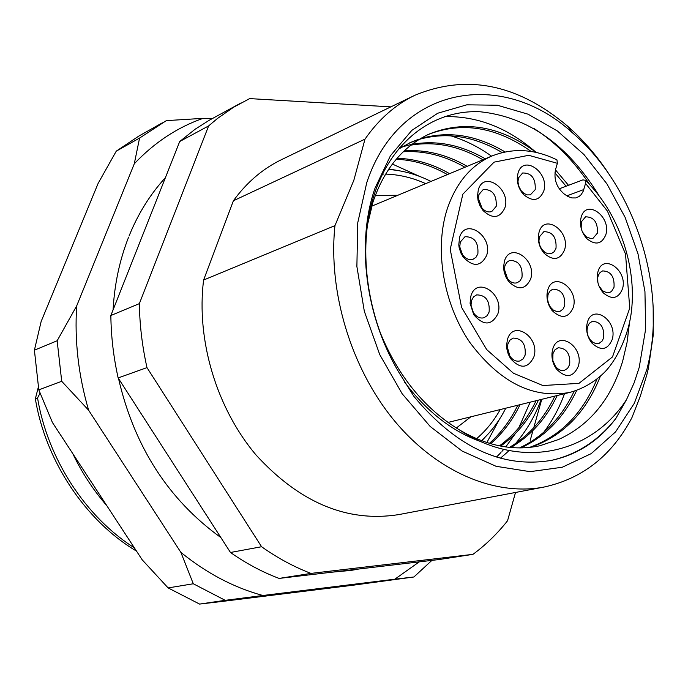 <?xml version="1.0" encoding="UTF-8"?>
<svg xmlns="http://www.w3.org/2000/svg" width="688" height="688" viewBox="0 0 688 688"><rect width="100%" height="100%" fill="white"/><g stroke="black" fill="none" stroke-linecap="round" stroke-linejoin="round"><path stroke-width="1.03" d="M476.56 438.712C485.934 430.697 493.821 420.979 500.219 409.566M470.85 416.808L456.325 428.013M366.756 182.655C398.662 85.424 502.575 68.396 572.562 132.922C633.734 185.184 666.509 284.583 648.431 362.98L646.909 369.344L634.353 403.254L615.579 431.858L591.224 453.624L562.285 467.238L530.035 471.658L496.048 466.292L462.13 451.053L430.189 426.483L402.145 393.734L379.733 354.587L364.33 311.311L356.883 266.48L357.751 222.749L366.756 182.655M364.993 139.148C378.718 119.342 395.316 104.731 414.769 95.322L281.469 159.668C262.756 168.723 246.734 182.423 233.387 200.776L364.993 139.148L353.847 180.265L334.953 225.63L203.605 280.033C196.063 339.958 216.574 408.423 256.185 455.146C299.848 502.79 347.285 522.622 398.524 514.641L543.959 487.07C582.564 478.659 611.864 455.568 631.859 417.805L640.313 396.202L646.789 374.934L648.38 368.39L653.273 334.927L652.602 335.108M414.769 95.322C466.653 73.797 517.479 83.979 567.247 125.878C583.071 139.707 597.089 155.944 609.301 174.58M653.179 307.639L653.273 334.927M629.408 323.334L627 342.676L622.666 361.183C611.168 399.1 589.771 425.227 558.467 439.563L539.762 445.781C513.489 451.294 486.64 445.953 459.214 429.768C521.151 470.833 591.388 453.65 626.493 399.668L634.138 382.846L639.229 367.366L645.636 329.105L644.948 291.617L638.008 253.855L625.143 217.417L606.902 183.834L584 154.568L557.366 130.961L528.092 114.199L497.433 105.255L466.817 104.817L437.757 113.228L411.794 130.402L390.431 155.746L375.02 188.159C355.971 242.443 365.38 316.953 399.289 372.999C365.62 316.695 356.582 243.973 375.562 190.671C393.88 138.821 435.358 109.573 480.224 111.774C528.04 116.814 567.609 144.712 598.921 195.461M596.995 379.071C582.77 413.608 560.273 436.39 529.511 447.415M530.766 447.277C562.87 436.158 586.064 412.49 600.34 376.276M574.17 391.197C561.485 417.831 543.262 436.734 519.5 447.914M520.747 447.905C545.145 436.811 563.799 417.616 576.733 390.345M554.872 396.09C544.096 418.639 528.96 435.736 509.481 447.389M510.737 447.51C530.732 435.882 546.238 418.545 557.246 395.505M536.098 400.717C527.128 419.413 514.916 434.463 499.454 445.867M500.709 446.108C516.662 434.635 529.227 419.31 538.42 400.149M517.772 405.241C510.556 420.187 501.105 432.898 489.417 443.364M490.673 443.726C502.816 433.105 512.603 420.093 520.033 404.682M428.031 134.581C462.112 121.294 496.504 126.927 531.188 151.48M554.915 172.834L566.086 186.233M568.512 185.313L555.457 169.867M536.167 152.426C500.339 125.93 464.684 119.798 429.192 134.048C402.927 146.346 384.188 169.024 372.965 202.1L367.521 224.666M409.584 142.898L417.874 139.784M419.104 139.406C446.529 131.709 474.23 136.104 502.214 152.598M505.095 151.953C476.449 134.9 448.146 130.496 420.187 138.752M418.966 139.148L410.71 142.382L398.24 149.253M410.848 145.151C435.091 141.092 459.12 145.968 482.933 159.762M485.212 158.808C460.917 144.729 436.459 139.922 411.845 144.377M410.564 144.643L401.93 146.948M400.734 147.344L399.461 147.782M403.22 151.764C424.298 150.5 444.878 155.669 464.959 167.261M467.186 166.333C446.641 154.465 425.631 149.322 404.14 150.887M396.202 159.246C413.849 160.012 430.929 165.12 447.424 174.58M449.591 173.677C432.649 163.95 415.139 158.816 397.045 158.266M486.846 442.565L499.548 419.104M496.487 457.038L498.895 454.639M498.955 454.579L500.984 452.437M501.965 451.362L503.711 449.384M505.766 446.933L515.364 433.586M518.847 427.721L530.156 402.188M388.496 169.472C402.97 170.486 417.134 174.468 430.998 181.434M518.46 177.925L517.969 181.83L518.709 186.035L521.074 190.628L523.929 193.423L527.163 194.893L530.353 194.859L535.204 189.647C535.771 178.441 531.583 172.886 522.631 172.989L518.46 177.925M582.444 231.976L586.176 236.732L590.786 238.607L593.004 238.315L597.39 233.155C597.924 222.405 593.993 216.952 585.591 216.815L581.3 221.897L581.188 228.347M598.93 285.838L602.568 290.818L607.134 292.856L609.37 292.632L611.52 291.445L614.031 287.223C614.608 276.645 610.798 271.21 602.593 270.909L600.125 272.439L598.388 275.14L597.726 277.625L597.855 282.398M539.383 236.878L538.928 241.144L539.762 245.349L541.697 249.176L545.068 252.505L548.293 253.803L551.432 253.58L554.244 251.645L556.016 248.273C556.635 237.291 552.584 231.744 543.873 231.658L539.383 236.878M587.432 326.929L587.002 331.023L587.87 335.477L589.943 339.451L592.643 342.142L595.662 343.518L599.171 343.303L602.129 341.042L603.686 337.774C604.339 327.213 600.564 321.726 592.351 321.322L589.324 323.291L587.432 326.929M548.009 294.662L547.588 299.461L548.508 303.546L550.443 307.201L553.247 310.03L556.506 311.501L560.221 311.225L563.119 308.972L564.659 305.799C565.347 294.954 561.408 289.407 552.842 289.149L549.875 291.127L548.009 294.662M552.954 353.598L552.842 360.503L555.44 366.3C558.114 369.705 561.09 371.064 564.366 370.385L567.643 368.338L569.673 364.485C570.429 353.77 566.585 348.197 558.157 347.775L554.958 349.814L552.954 353.598M504.906 265.817L504.399 269.283L507.598 278.855C510.53 282.381 513.721 283.688 517.152 282.768L520.137 280.773L522.02 277.264C522.725 266.11 518.614 260.485 509.662 260.391L506.755 262.377L504.906 265.817M478.925 194.549L478.401 198.643L482.013 208.06C485.1 211.465 488.342 212.626 491.739 211.551L496.186 206.391C496.839 194.953 492.531 189.312 483.268 189.475L478.925 194.549M460.272 242.081L459.765 246.906L462.585 254.766C465.733 258.843 469.225 260.348 473.069 259.273L476.001 257.26L477.876 253.829C478.624 242.348 474.324 236.646 464.968 236.724L460.272 242.081M471.529 300.553L471.005 305.18L473.396 312.627C476.414 316.996 479.932 318.707 483.931 317.77L487.113 315.697L489.125 312.017C489.942 300.716 485.771 295.006 476.603 294.885L473.507 296.941L471.529 300.553M507.907 343.931L507.391 347.354L509.911 356.143C512.758 360.151 516.043 361.768 519.758 360.985L523.078 358.904L525.15 355.06C525.967 344.06 521.977 338.401 513.188 338.083L509.954 340.147L507.907 343.931M543.726 191.195C539.358 200.853 532.684 202.005 523.697 194.67C519.397 189.922 517.256 184.332 517.264 177.9L518.021 173.161C523.25 153.802 549.979 172.791 543.726 191.195M605.818 234.728C601.837 244.188 595.567 245.547 587.01 238.805C582.16 233.524 580.018 227.298 580.569 220.143L581.119 217.408C585.944 198.221 611.632 216.462 605.818 234.728M622.485 288.865C618.357 298.73 611.976 300.08 603.324 292.907C598.646 287.472 596.694 281.203 597.451 274.099L597.906 271.966C602.662 252.522 628.221 270.324 622.485 288.865M564.556 249.899C560.023 259.995 553.229 261.122 544.174 253.296C540.046 248.411 538.102 242.769 538.334 236.371L539.031 232.355C544.156 212.73 570.696 231.202 564.556 249.899M612.217 339.494C607.676 350.037 600.925 351.25 591.955 343.131C587.776 337.799 586.064 331.788 586.804 325.08L587.277 322.818C592.136 302.909 618.073 320.488 612.217 339.494M573.25 307.502C568.426 318.166 561.408 319.215 552.189 310.649C548.388 305.739 546.668 300.192 547.029 294L547.691 290.362C552.799 270.367 579.373 288.435 573.25 307.502M578.324 366.274C573.138 377.566 565.863 378.503 556.48 369.078C553.049 364.193 551.57 358.783 552.025 352.858L552.653 349.513C557.77 329.122 584.456 346.795 578.324 366.274M530.672 278.95C525.451 289.846 518.073 290.663 508.544 281.409L505.689 276.585L504.003 271.124L503.616 266.669L504.399 261.337C509.791 241.213 537.096 259.772 530.672 278.95M504.82 207.991C499.806 218.337 492.556 219.205 483.071 210.58L480.009 205.884L478.083 200.509L477.498 196.063L478.306 189.768C483.836 169.97 511.39 189.166 504.82 207.991M486.605 255.506C480.817 266.781 472.991 267.262 463.127 256.959L460.84 252.943L459.145 247.603L458.784 244.868L459.567 237.437C465.26 217.133 493.356 236.173 486.605 255.506M497.897 313.771C491.714 325.682 483.664 326 473.74 314.734L470.067 303.253L470.867 296.141C476.526 275.475 504.614 294.068 497.897 313.771M533.888 356.857C528.031 368.716 520.231 369.275 510.496 358.543L508.208 354.019L506.893 349.04L506.617 345.006L507.409 339.734C512.835 319.043 540.364 337.103 533.888 356.857M40.076 393.149L37.548 397.974L35.363 398.782L38.33 387.146M425.709 183.636C412.525 177.702 399.143 174.52 385.564 174.107M383.878 174.073L382.468 174.073M375.295 195.435L397.802 195.289M559.215 188.839L582.899 179.878L585.402 180.29L585.557 183.404L583.243 191.161L581.214 194.584L579.012 196.562L575.658 197.938L571.84 197.929L567.935 196.501L564.229 194.007C556.532 187.454 553.642 179.284 555.56 169.48L557.383 163.314L556.945 159.874C534.782 149.012 513.171 147.696 492.118 155.927C471.082 165.017 456.092 182.784 447.14 209.229C434.24 249.305 443.287 303.503 469.758 342.323C499.849 382.554 533.286 399.229 570.077 392.341L447.965 422.449M505.775 408.199C499.376 420.85 491.275 431.677 481.462 440.681M543.959 487.07C494.767 496.426 436.278 471.779 393.527 419.689C350.906 367.547 327.995 291.48 334.953 225.63M203.605 280.033L233.387 200.776M515.518 492.462L507.555 520.739C497.39 533.639 485.857 544.836 472.966 554.347L310.976 573.396C293.991 566.912 277.522 558.02 261.569 546.728L146.983 367.607C142.21 346.236 139.673 324.917 139.363 303.632L208.627 125.921L217.408 118.517L233.619 107.225L249.658 98.599L390.844 106.864M541.766 399.324L533.75 427.747M532.985 430.473L530.207 440.337M626.493 399.668L615.812 418.528C598.99 440.707 577.696 454.622 551.914 460.272C502.593 468.846 456.6 447.57 413.944 396.451L399.289 372.999M240.86 103.045L209.186 120.297L195.151 129.206L179.706 141.522L208.627 125.921M179.706 141.522L110.854 315.517L139.363 303.632M110.854 315.517C111.086 336.303 113.52 357.106 118.147 377.944L146.983 367.607M118.147 377.944L230.471 552.481L261.569 546.728M230.471 552.481C246.158 563.463 262.377 572.115 279.113 578.419L310.976 573.396M279.113 578.419L439.297 559.507L472.966 554.347M500.451 458.191L506.557 452.876M506.789 452.661L507.443 452.042M507.821 451.681L508.991 450.545M511.872 447.604L513.446 445.91M515.561 443.536C526.561 430.679 535.109 415.991 541.198 399.461M535.875 152.203C507.787 127.77 477.3 115.902 444.396 116.607M627.688 338.522L628.66 326.585M589.883 184.831C573.783 160.7 555.156 141.926 533.983 128.51M551.036 460.453C576.699 454.725 598.293 440.75 615.812 418.528M450.649 135.768C465.105 140.206 478.736 147 491.542 156.167M564.495 393.717C559.37 407.846 552.438 420.712 543.709 432.331M558.467 439.563L539.521 445.841M481.256 441.748C452.515 431.737 426.913 411.811 404.441 381.978M380.18 332.502C398.051 376.112 424.393 408.534 459.214 429.768M419.499 176.369L392.349 164.045M106.898 505.809C93.207 489.985 81.838 472.587 72.773 453.616M37.548 397.974C47.489 458.156 85.192 516.714 134.358 547.82M136.508 551.105C85.467 520.911 45.485 460.693 35.363 398.782M211.887 118.8L203.037 118.353C177.28 127.392 154.361 142.536 134.28 163.796L76.686 305.893C74.442 340.62 78.423 375.39 88.623 410.22L180.875 552.369C206.71 573.319 234.049 587.69 262.902 595.498L394.843 579.184L419.276 561.864M394.843 579.184L413.901 576.983L431.918 560.376M262.902 595.498L225.217 600.323L199.589 604.081L222.491 601.407L352.325 585.307L413.901 576.983M180.875 552.369L193.294 583.768L225.217 600.323M88.623 410.22L61.714 381.298L38.803 389.872L52.417 422.484L142.201 559.817L168.113 587.913L193.294 583.768M76.686 305.893L57.147 340.766L61.714 381.298M134.28 163.796L139.569 138.073L116.263 151.154L98.135 183.369L41.142 321.502L34.4 350.183L57.147 340.766M203.037 118.353L166.358 120.624L139.569 138.073M168.113 587.913L199.589 604.081M34.4 350.183L38.803 389.872M162.402 122.791L138.873 136.052L116.263 151.154M585.557 183.404L607.461 211.147L625.53 254.104L629.744 308.112L612.492 356.934L578.969 383.354L542.909 385.538L513.463 373.257L486.726 349.624L461.579 307.364L450.21 249.348L462.843 194.179L494.036 162.153L528.702 155.299L557.383 163.314M583.802 189.553L566.86 195.856M358.938 568.993L351.147 570.404L331.719 572.21M220.874 537.577C168.405 499.677 134.289 446.667 118.534 378.546M113.073 309.91C114.509 284.067 119.695 259.797 128.622 237.119M129.052 236.036C138.056 213.779 150.173 194.326 165.395 177.685M481.789 440.802L485.066 437.233M572.562 132.922L567.247 125.878M648.431 362.98L648.38 368.39M429.192 134.048L426.861 135.097M522.149 191.892L523.697 194.67M517.969 181.004L517.264 177.9M585.127 235.795L587.01 238.805M580.947 223.677L580.569 220.143M601.536 289.837L603.324 292.907M597.726 277.625L597.451 274.099M542.729 250.475L544.174 253.296M538.936 239.484L538.334 236.371M590.476 340.13L591.955 343.131M587.131 328.408L586.804 325.08M550.933 307.837L552.189 310.649M547.588 297.027L547.029 294M555.44 366.3L556.48 369.078M552.55 355.765L552.025 352.858M507.598 278.855L508.544 281.409M504.399 269.283L503.616 266.669M482.013 208.06L483.071 210.58M478.401 198.643L477.498 196.063M462.585 254.766L463.127 256.959M459.765 246.906L458.784 244.868M473.396 312.627L473.74 314.734M471.005 305.18L470.067 303.253M509.911 356.143L510.496 358.543M507.391 347.354L506.617 345.006M371.718 206.168L492.118 155.927M585.402 180.29C618.168 212.085 636.839 265.009 631.464 311.028C628.565 336.561 615.76 361.415 603.883 372.922C594.079 382.313 582.813 388.78 570.077 392.341M388.849 168.947L397.079 170.409"/></g></svg>
